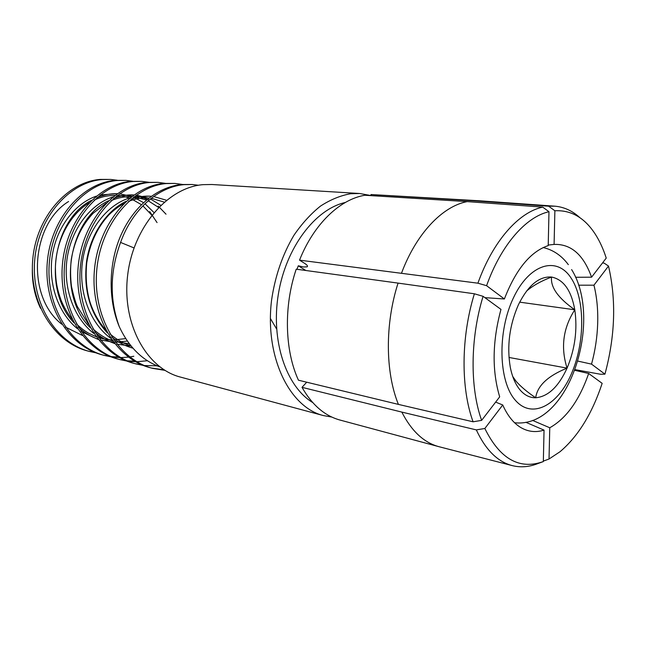 <?xml version="1.0" encoding="UTF-8"?>
<svg xmlns="http://www.w3.org/2000/svg" width="646" height="646" viewBox="0 0 646 646"><rect width="100%" height="100%" fill="white"/><g stroke="black" fill="none" stroke-linecap="round" stroke-linejoin="round"><path stroke-width="0.97" d="M296.942 269.277L298.307 265.789L303.572 266.984L307.068 266.846C308.061 266.225 307.27 265.078 304.702 263.406L299.534 260.144L477.911 283.19C492.898 241.111 518.786 212.154 542.697 207.108L467.155 201.609L364.845 195.254C339.836 199.372 313.819 224.105 299.534 260.144M40.528 308.279C34.634 295.941 31.912 282.464 32.365 267.856M575.118 369.649L600.578 374.268L604.947 374.155L591.534 364.134C595.176 350.746 597.227 337.172 597.687 323.396C598.099 309.628 596.856 296.894 593.949 285.185L578.614 285.193M96.052 352.853L89.544 351.472C56.065 342.897 30.903 303.006 34.714 259.894C38.227 217.226 69.59 181.857 102.415 179.54L110.732 179.435L117.233 180.226M110.732 179.435L100.372 179.41C67.58 181.72 36.249 216.999 32.744 259.555C28.949 302.562 54.086 342.364 87.533 350.931L89.544 351.472M88.542 351.198L95.083 352.466M192.371 184.506L181.437 184.506C158.084 186.872 134.57 205.21 121.48 233.957C108.512 262.284 107.721 299.098 119.316 326.763C109.432 299.647 109.852 271.538 120.576 242.428C132.454 209.11 158.367 186.912 183.884 184.659L192.371 184.506L198.508 185.257M120.576 242.428L133.997 247.919M164.94 370.36L152.601 368.365C118.331 359.636 92.596 316.984 96.722 270.456C100.55 224.396 132.979 186.137 166.369 183.561L174.832 183.416L182.342 184.425M174.832 183.416L164.019 183.407C130.637 185.983 98.249 224.138 94.429 270.06C90.319 316.467 116.03 359.023 150.284 367.744L152.601 368.365M151.447 368.042L164.06 369.803M157.067 365.822L144.438 365.555M143.234 365.402L135.967 363.908C101.882 355.219 76.285 313.286 80.322 267.662C84.069 222.499 116.232 185.006 149.501 182.495L157.931 182.366L165.166 183.311M157.931 182.366L147.231 182.358C113.979 184.861 81.848 222.248 78.118 267.282C74.088 312.793 99.67 354.622 133.73 363.31L135.975 363.908M134.852 363.601L142.152 364.958M147.401 360.734L136.847 361.736M135.612 361.736L128.094 361.227M126.939 361.066L119.938 359.612C86.047 350.956 60.587 309.733 64.543 264.973C68.21 220.674 100.106 183.916 133.238 181.478L141.636 181.356L148.612 182.245M141.636 181.356L131.049 181.34C97.942 183.771 66.078 220.431 62.42 264.61C58.471 309.256 83.915 350.39 117.782 359.039L119.938 359.612M118.864 359.313L125.889 360.646M127.052 360.783L134.602 361.162M133.811 356.261L129.798 356.963M128.522 357.133L120.754 357.609M119.558 357.601L112.331 357.044M111.217 356.891L104.474 355.47C70.785 346.854 45.47 306.309 49.354 262.389C52.94 218.921 84.569 182.866 117.556 180.492L125.913 180.379L132.648 181.219M125.913 180.379L115.44 180.355C82.486 182.729 50.889 218.679 47.311 262.034C43.435 305.849 68.726 346.304 102.391 354.912L104.474 355.47M103.433 355.187L110.208 356.487M111.33 356.624L118.589 357.052M359.556 193.493L211.912 184.506L203.086 184.651C167.782 187.356 132.995 227.319 127.593 275.761C121.884 324.179 146.771 368.591 180.46 377.086L323.283 415.548C289.335 407.15 264.618 356.657 271.554 300.285C275.067 276.165 282.52 254.5 293.922 235.297C301.957 223.573 310.799 213.85 320.464 206.114C330.397 199.671 340.45 195.544 350.633 193.735L359.556 193.493L371.014 195.552M331.842 417.066L323.283 415.548M473.219 200.785L371.006 194.535L478.944 200.753L473.219 200.785L548.624 206.195L554.841 206.179C564.087 206.995 572.437 210.83 579.89 217.678M398.404 404.396L298.452 380.203C284.725 350.407 283.578 306.349 296.223 269.18L398.065 283.101C384.871 323.977 385.282 372.241 398.404 404.396L473.09 421.798C460.727 388.157 460.961 337.147 474.39 293.785L398.065 283.101M401.82 412.091L302.013 387.342C312.075 404.969 324.744 415.871 340.006 420.053L439.474 446.83L512.456 465.661C497.719 461.906 485.679 449.979 476.328 429.897L401.82 412.091C411.502 431.035 423.816 442.558 438.779 446.644M543.343 461.107L549.027 459.007L560.017 451.732C578.097 436.405 592.148 413.61 602.161 383.344L588.676 373.485L574.867 370.344M532.611 420.433L549.762 427.765L549.027 459.007M476.328 429.897L484.847 428.484L502.741 404.977C507.368 415.33 513.182 422.726 520.183 427.159C527.709 431.762 535.663 432.755 544.045 430.123L543.334 461.567L537.173 463.836C528.816 467.018 520.579 467.623 512.456 465.661M544.045 430.123L525.868 422.298M542.697 207.108L548.979 211.718L548.212 245.601C530.495 251.585 515.879 269.374 504.373 298.977L484.904 297.653M371.014 195.641L371.006 194.535M548.228 245.052L554.09 244.422L554.882 210.766L548.624 206.195M575.602 277.271L591.575 277.191L606.231 258.101C603.396 249.195 599.819 241.338 595.499 234.522C584.824 217.847 571.29 209.934 554.882 210.766M593.949 285.185L608.5 266.063L604.155 263.124L602.508 262.946M591.534 364.134L577.895 361.106M495.652 402.111L502.741 404.977M306.713 382.198L302.013 387.342M481.633 420.36L499.681 396.854C491.881 370.675 492.309 341.524 500.973 309.394L483.087 296.328C470.175 338.351 469.86 387.689 481.633 420.36L473.09 421.798M305.841 270.496L298.307 265.789M474.39 293.785L483.087 296.328M548.979 211.718C525.941 216.806 501.062 244.955 486.591 285.694L504.373 298.977M486.591 285.694L477.911 283.19M68.605 201.504C31.016 224.364 25.808 296.708 61.871 324.276M65.472 327.094L82.43 335.46M157.059 222.604L149.694 211.581M117.338 193.655L100.178 194.979M96.294 196.166C74.726 203.587 56.573 227.513 52.286 255.566C48.038 284.006 58.269 313.229 77.577 328.822M81.178 331.511L98.224 339.465M166.022 214.197L158.222 206.074M149.218 199.961L136.015 195.342M133.908 195.003L116.805 195.867M112.961 196.941C90.69 203.975 71.641 228.708 67.184 257.956C62.767 287.567 73.684 317.969 93.84 333.489M97.441 336.057L114.592 343.583M149.161 196.166L134.013 196.828L146.497 200.01M130.217 197.781C107.252 204.378 87.267 229.952 82.656 260.427C78.045 291.273 89.689 322.903 110.708 338.286M159.885 366.904C142.419 360.476 128.893 347.096 119.316 326.763M484.847 428.484C499.923 459.015 519.424 470.038 543.334 461.567M549.762 427.765C566.364 418.398 579.333 400.302 588.676 373.485M604.947 374.155C615.202 335.977 616.389 299.946 608.5 266.063M591.575 277.191C583.54 254.758 571.048 243.833 554.09 244.422M519.667 302.15L574.795 309.789C571.298 290.434 563.562 279.516 551.571 277.045C539.152 276.141 528.105 285.354 518.431 304.702C509.468 325.261 506.755 346.111 510.283 367.235C512.213 376.884 515.451 384.443 520.014 389.901C524.609 395.231 529.841 397.855 535.704 397.766C537.31 385.856 547.768 375.98 567.067 368.123C560.526 347.427 563.102 327.982 574.795 309.789C558.12 298.081 550.384 287.171 551.571 277.045C541.106 281.034 532.74 285.734 526.474 291.144M512.746 376.505L516.138 381.35C520.942 386.768 527.467 392.243 535.704 397.766C548.107 396.612 558.556 386.728 567.067 368.123C575.021 349.001 577.597 329.557 574.795 309.789M270.359 318.413L276.601 328.975M508.983 357.456L567.067 368.123M312.656 402.506C286.218 386.623 270.65 340.838 278.345 294.213C285.887 247.571 315.208 209.118 345.335 202.473M554.841 206.179L478.944 200.753M467.155 201.609C442.518 206.252 416.315 233.505 401.513 273.169M153.958 212.51L144.995 203.74M143.517 202.642L133.609 197.135M131.897 196.473L119.615 193.816M117.281 193.695C110.482 193.517 103.651 194.866 96.795 197.749M91.643 200.276C53.561 219.034 41.837 289.707 73.886 322.669M78.328 327.183C84.23 332.593 90.779 336.582 97.974 339.158M100.372 339.949L113.518 342.21M115.424 342.267L127.375 341.072M160.749 205.266L150.437 198.96M148.701 198.217L136.322 195.132M133.98 194.947C127.27 194.591 120.495 195.746 113.664 198.411M108.609 200.736C68.516 218.954 56.016 294.374 90.319 327.724M94.752 332.02C100.687 337.212 107.252 341.007 114.447 343.406M116.869 344.14L131.17 346.095M166.466 200.244L153.635 196.529M151.285 196.279C144.647 195.738 137.921 196.691 131.122 199.146M126.164 201.269C106.663 210.644 90.739 234.151 86.637 260.863C83.197 289.981 90.101 313.996 107.357 332.908M111.774 336.986C118.153 342.299 125.211 346.038 132.947 348.178M570.709 277.481C585.228 298.541 585.26 342.202 571.419 373.792C557.805 405.615 531.924 419.496 515.346 400.254C498.534 381.528 497.194 331.923 513.336 298.064C529.244 263.915 556.432 255.961 570.709 277.481M151.786 215.166L142.879 205.84M141.401 204.677L131.437 198.887M129.709 198.193C124.694 196.489 120.552 195.593 117.281 195.504M114.915 195.415C107.769 195.601 102.754 196.214 94.219 200.074M89.035 202.884C70.244 214.367 56.38 239.553 55.419 266.418C55.459 282.69 57.454 289.804 61.047 300.148C63.93 307.173 67.596 313.488 72.037 319.092M76.406 323.896C82.317 329.638 87.775 332.787 88.801 333.296L96.06 336.655M98.483 337.495C101.285 338.601 105.726 339.392 111.806 339.877M113.736 339.925L125.728 338.609M158.569 207.431L148.241 200.785M131.623 196.683C124.759 196.4 117.927 197.724 111.12 200.672M106.049 203.24L93.032 213.382C81.654 225.559 74.403 240.918 71.27 259.466C70.293 268.542 70.374 277.562 71.512 286.525C73.652 296.143 75.622 302.853 77.415 306.656L88.478 324.26M92.838 328.814C99.88 335.016 106.445 339.045 112.541 340.894M114.988 341.677L129.289 343.704M164.221 202.117L151.301 198.282M148.935 198.039C142.516 197.498 135.749 198.597 128.619 201.35M123.644 203.676C118.678 206.373 113.744 210.128 108.843 214.948C97.175 227.61 89.81 243.582 86.734 262.89C85.353 277.627 86.548 290.999 90.319 303.022C93.864 313.326 98.927 322.168 105.516 329.549M109.868 333.853C117.54 340.208 124.508 344.124 130.775 345.602M307.448 265.926L307.068 266.846M514.571 422.734C569.344 429.041 603.081 319.835 571.621 269.568M568.327 264.642C561.592 255.59 553.21 249.897 543.189 247.547"/></g></svg>
